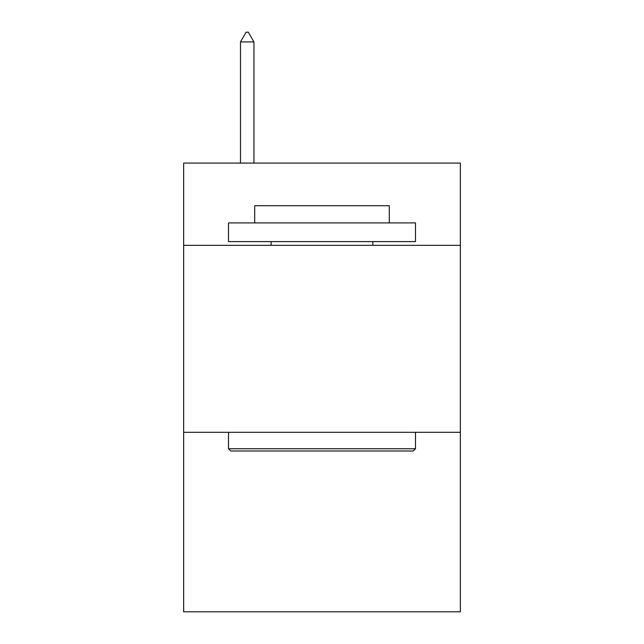 <?xml version="1.0" encoding="UTF-8"?>
<svg xmlns="http://www.w3.org/2000/svg" width="644" height="644" viewBox="0 0 644 644"><rect width="100%" height="100%" fill="white"/><g stroke="black" fill="none" stroke-linecap="round" stroke-linejoin="round"><path stroke-width="0.97" d="M460.355 245.34L460.355 163.077L183.645 163.077L183.645 245.34L460.355 245.34L460.355 611.8L183.645 611.8L183.645 245.34M460.355 432.309L183.645 432.309M230.761 451.009L228.515 448.763L415.485 448.763L413.239 451.009L230.761 451.009M415.485 222.904L415.485 241.605L228.515 241.605L228.515 222.904L415.485 222.904M254.694 222.904L254.694 205.71L389.306 205.71L389.306 222.904M415.485 432.309L415.485 448.763M228.515 432.309L228.515 448.763M372.852 241.605L372.852 245.34M271.148 241.605L271.148 245.34M253.945 41.924L248.334 32.2L246.089 32.2L240.486 41.924L253.945 41.924L253.945 163.077M240.486 41.924L240.486 163.077"/></g></svg>
